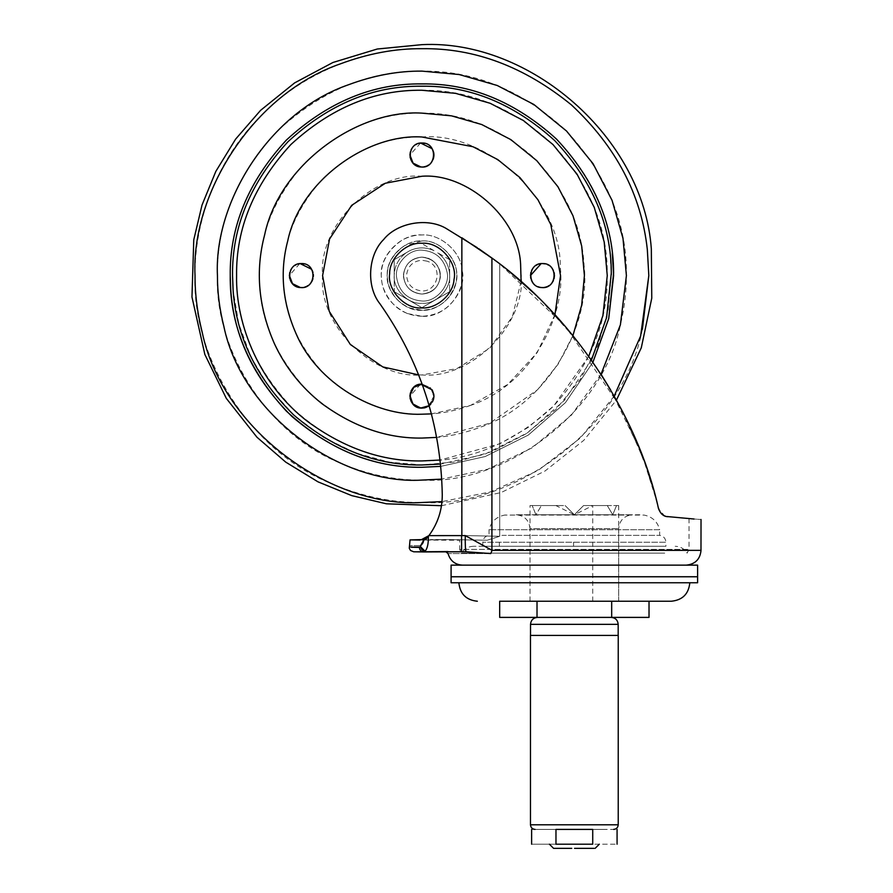 <?xml version="1.0" encoding="UTF-8"?>
<svg xmlns="http://www.w3.org/2000/svg" width="893" height="893" viewBox="0 0 893 893"><rect width="100%" height="100%" fill="white"/><g stroke="black" fill="none" stroke-linecap="round" stroke-linejoin="round"><path stroke-width="0.67" stroke-dasharray="4.46 3.35" d="M470.667 405.355C454.035 411.394 437.782 414.341 421.931 414.207C386.557 414.676 353.885 401.147 323.913 373.609C296.376 343.649 282.847 310.976 283.315 275.602C282.847 240.228 296.376 207.556 323.913 177.584C353.885 150.046 386.557 136.517 421.931 136.986C486.886 131.517 561.429 199.898 560.279 267.141C566.396 318.712 528.511 386.066 470.667 405.355M447.159 272.599C450.15 285.671 435.84 302.303 421.931 301.008C407.42 299.713 398.959 291.765 396.57 277.154C394.483 264.35 408.67 248.946 421.931 250.196C435.695 251.223 444.1 258.691 447.159 272.599C450.15 285.671 435.84 302.303 421.931 301.008C407.42 299.713 398.959 291.765 396.57 277.154C394.483 264.35 408.67 248.946 421.931 250.196C435.695 251.223 444.1 258.691 447.159 272.599C450.15 285.671 435.84 302.303 421.931 301.008C407.42 299.713 398.959 291.765 396.57 277.154C394.483 264.35 408.67 248.946 421.931 250.196C435.695 251.223 444.1 258.691 447.159 272.599C450.15 285.671 435.84 302.303 421.931 301.008C407.42 299.713 398.959 291.765 396.57 277.154C394.483 264.35 408.67 248.946 421.931 250.196C435.695 251.223 444.1 258.691 447.159 272.599M440.271 273.414C440.305 285.526 434.188 292.413 421.931 294.076C411.372 293.138 405.232 287.356 403.491 276.73C404.049 265.087 410.2 258.546 421.931 257.128C431.944 257.865 438.061 263.301 440.271 273.414C440.305 285.526 434.188 292.413 421.931 294.076C411.372 293.138 405.232 287.356 403.491 276.73C404.049 265.087 410.2 258.546 421.931 257.128C431.944 257.865 438.061 263.301 440.271 273.414M554.944 314.57L537.106 352.713L507.615 384.548L470.477 405.422L431.408 413.883M611.303 274.486L608.144 310.061L598.009 345.312L580.439 379.224L555.837 409.507L525.553 434.11L491.641 451.679L456.39 461.815L421.931 464.974L389.415 462.161L356.106 453.164L323.746 437.537L294.31 415.513L269.574 388.087L250.866 356.854L238.777 323.757L233.151 290.671M232.548 275.602C231.901 227.268 250.386 182.63 288.015 141.686C328.959 104.057 373.598 85.572 421.931 86.219C465.833 85.572 507.414 101.199 546.683 133.113C583.899 167.828 605.019 208.024 610.042 253.735L611.292 273.213M407.342 313.543C390.386 305.451 381.691 292.804 381.278 275.602C379.458 255.487 401.817 233.129 421.931 234.948C440.082 233.519 461.402 251.67 462.306 270.903L461.301 285.704C454.437 305.194 441.309 315.374 421.931 316.256L407.342 313.543M421.931 240.954C442.939 239.19 462.641 265.4 455.486 284.208C449.625 300.818 438.441 309.491 421.931 310.239L409.496 307.929C395.052 301.041 387.64 290.258 387.283 275.602C385.731 258.457 404.786 239.413 421.931 240.954C439.066 239.413 458.12 258.457 456.569 275.602C458.12 292.737 439.066 311.791 421.931 310.239C405.824 309.592 394.717 301.198 388.6 285.057C384.492 269.206 389.94 255.99 404.931 245.408L421.931 240.954C405.69 239.592 387.06 256.682 387.35 273.481C384.503 290.939 403.848 311.936 421.931 310.239C437.358 311.445 455.508 296.063 456.323 279.688C460.42 261.872 440.896 239.19 421.931 240.954C405.69 239.592 387.06 256.682 387.35 273.481C384.503 290.939 403.848 311.936 421.931 310.239C437.358 311.445 455.508 296.063 456.323 279.688C460.42 261.872 440.896 239.19 421.931 240.954M421.931 316.256C403.033 315.497 389.995 305.64 382.818 286.698C377.996 268.09 384.392 252.585 401.984 240.172C408.648 236.6 415.301 234.859 421.931 234.948C440.082 233.519 461.402 251.67 462.306 270.903C467.05 291.799 444.145 318.332 421.931 316.256M591.445 360.013L564.354 400.421L527.506 432.815L484.709 454.269L440.506 464.059M520.608 264.127L521.278 275.602C525.72 324.751 471.08 379.391 421.931 374.948C372.772 379.391 318.142 324.751 322.585 275.602C318.142 226.442 372.772 171.813 421.931 176.256C466.291 172.773 518.398 217.111 520.608 264.127M521.099 281.496L512.37 316.714L489.721 348.225L456.97 368.563L421.931 374.948L418.638 374.893M305.395 264.25L305.953 264.451M308.487 265.891L309.782 266.985M311.088 268.503L311.512 269.128M312.349 270.691L312.583 271.26M311.233 282.422L310.284 283.617M308.241 285.414L307.058 286.14M302.236 287.535L303.04 287.457M293.674 284.778L293.083 284.253M292.078 283.159L291.531 282.445M291.375 282.21L291.006 281.63M290.348 280.324L289.924 279.163M291.52 268.704L291.955 268.101M291.989 268.067L292.614 267.342M296.342 264.652L297.056 264.35M299.691 263.669L289.365 275.546M429.165 405.701L433.931 396.112L430.504 387.707L422.143 384.102L430.504 387.707L433.931 396.112L428.316 406.282M428.752 405.991L427.58 406.706M426.463 407.23L427.055 406.974M422.143 384.102L430.761 387.975L433.909 396.883L429.645 405.322L420.57 408.045M414.218 405.322L413.638 404.808M412.633 403.714L411.93 402.754M410.747 400.499L410.512 399.852M412.075 389.248L412.51 388.656M412.544 388.622L413.169 387.897M415.491 385.977L416.238 385.542M416.797 385.251L417.611 384.905M420.547 384.18L409.92 396.101M549.597 265.891L550.702 266.806M551.55 267.688L552.588 269.072M553.459 270.691L553.693 271.26M552.823 281.663L552.443 282.266M552.343 282.422L551.863 283.059M551.818 283.114L551.227 283.784M534.773 284.778L534.193 284.253M533.188 283.159L532.641 282.445M531.458 280.324L531.134 279.487M532.63 268.704L533.065 268.101M533.099 268.067L533.724 267.342M537.452 264.652L538.166 264.35M429.042 145.336L430.326 146.43M430.995 147.133L432.033 148.517M430.459 163.452L431.888 161.711M431.788 161.867L431.341 162.459M429.913 163.977L428.573 165.015M414.218 164.223L413.638 163.698M412.633 162.604L412.086 161.89M411.93 161.655L411.561 161.075M410.747 159.389L410.512 158.753M412.075 148.149L412.51 147.546M412.544 147.512L413.213 146.742M416.618 144.231L417.611 143.795M420.547 143.07L409.92 154.991M558.304 505.55L541.415 505.55L558.304 505.55M618.693 505.55L618.693 601.235L530.007 601.235L618.693 601.235L530.007 601.235L618.693 601.235L530.007 601.235L530.007 505.55M583.587 505.55L607.285 505.55L583.587 505.55L574.355 514.781L565.113 505.55L574.355 514.781L583.587 505.55L607.285 505.55L612.754 514.781L616.527 505.55C619.407 505.55 619.407 505.55 616.527 505.55C619.407 505.55 619.407 505.55 616.527 505.55L612.754 514.781L607.285 505.55L583.587 505.55L574.355 514.781L535.945 514.781L532.172 505.55C529.292 505.55 529.292 505.55 532.172 505.55C529.292 505.55 529.292 505.55 532.172 505.55L535.945 514.781L541.415 505.55L535.945 514.781L574.355 514.781L565.113 505.55L541.415 505.55L565.113 505.55L574.355 514.781L583.587 505.55M571.766 848.35L553.571 848.35M574.567 844.198L549.407 844.198L574.567 844.198M594.124 848.35L574.534 848.35M617.13 635.414L530.52 635.414L617.13 635.414M618.235 635.414L530.475 635.414M573.418 617.398L611.259 617.398L573.418 617.398M605.041 829.407L535.086 829.407L605.041 829.407M555.87 505.55L532.172 505.55L555.87 505.55L574.355 514.781L612.754 514.781L574.355 514.781L592.829 505.55L616.527 505.55L592.829 505.55M499.678 601.235L611.683 601.235L611.683 617.398L649.021 617.398M611.683 601.235L649.021 601.235M537.017 601.235L537.017 617.398L611.683 617.398M499.678 617.398L537.017 617.398M555.971 844.198L592.729 844.198C624.665 844.198 624.665 844.198 592.729 844.198L592.729 829.407C624.665 829.407 624.665 829.407 592.729 829.407L555.971 829.407L555.971 844.198C524.035 844.198 524.035 844.198 555.971 844.198M555.971 829.407C524.035 829.407 524.035 829.407 555.971 829.407M501.888 535.342L659.659 535.342L501.888 535.342M639.913 514.781L504.645 515.082L644.054 515.082C652.314 516.712 657.516 521.601 659.659 529.75L489.051 529.75L659.659 529.75L659.659 535.342C663.499 536.046 665.586 538.345 665.921 542.23L482.778 542.23L665.921 542.23L665.921 546.282L482.778 546.282L665.921 546.282M697.612 576.733L451.088 576.733M697.612 565.135L451.088 565.135M697.612 582.761L451.088 582.761M697.612 576.778L451.088 576.778M559.811 576.778L697.567 576.778L559.811 576.778M697.567 576.733L451.132 576.733L697.567 576.733M440.282 273.414C440.316 285.526 434.199 292.413 421.931 294.076C411.372 293.138 405.221 287.356 403.48 276.73C404.049 265.087 410.2 258.546 421.931 257.117C431.944 257.865 438.061 263.301 440.282 273.414C440.316 285.526 434.199 292.413 421.931 294.076C411.372 293.138 405.221 287.356 403.48 276.73C404.049 265.087 410.2 258.546 421.931 257.117C431.944 257.865 438.061 263.301 440.282 273.414M403.502 274.151C403.893 285.939 410.032 292.58 421.931 294.076C432.312 293.205 438.463 287.524 440.349 277.053C439.97 265.266 433.819 258.624 421.931 257.117C411.539 257.999 405.4 263.669 403.502 274.151C403.893 285.939 410.032 292.58 421.931 294.076C432.312 293.205 438.463 287.524 440.349 277.053C439.97 265.266 433.819 258.624 421.931 257.117C411.539 257.999 405.4 263.669 403.502 274.151M619.05 405.009L565.492 326.481L499.734 263.915L510.74 272.689M487.143 540.243L499.734 536.291L487.143 540.243L448.04 539.562L420 540.064L448.04 539.562L487.143 540.243M660.15 512.258L643.663 459.862L623.024 412.633M651.812 484.084L658.498 508.619L664.526 515.841M665.385 516.176L666.602 516.511M666.647 516.522L667.897 516.712C695.658 519.157 695.658 519.157 667.897 516.712C695.658 519.157 695.658 519.157 667.897 516.712L694.084 519.023C703.304 519.637 703.304 519.637 694.084 519.023M662.483 514.647L663.845 515.507M662.528 514.681L661.836 514.134M661.2 513.52L660.34 512.526M539.952 299.032L578.028 341.84L601.168 374.502M610.622 389.928L639.634 449.346M643.585 459.661L648.82 474.652M536.157 295.337L537.363 296.509M516.154 514.781L632.545 514.781L516.154 514.781C524.537 515.641 529.158 520.262 530.007 528.645L618.693 528.645L530.007 528.645L530.007 601.235M664.738 553.124L461.592 553.124L664.738 553.124M624.017 546.282L473.547 546.282L624.017 546.282M689.82 582.761L559.799 582.761M484.173 553.147L490.748 553.571L492.088 550.356L465.264 535.599C465.141 545.232 465.42 550.624 466.113 551.762L483.973 553.124M686.282 565.135L559.799 565.135M419.944 551.874L461.603 551.673L414.72 551.807M416.406 551.829L417.801 551.852M424.063 551.941L413.883 551.796M416.16 539.997L423.941 539.93M473.547 546.282C468.356 546.449 464.371 548.737 461.592 553.124L459.683 549.396L689.016 549.396L459.683 549.396L459.683 540.243L419.956 540.064M420.514 546.75C405.4 546.75 405.4 546.75 420.514 546.75L425.046 551.182C422.065 550.534 420.592 548.682 420.648 545.623C405.545 545.623 405.545 545.623 420.648 545.623L419.386 547.409C419.71 550.244 421.239 551.762 423.963 551.941L425.046 551.182C427.379 548.726 428.484 543.77 428.383 536.313L426.039 539.193L420.525 539.64L423.996 539.595M423.762 540.712L423.371 541.895M422.568 543.502L422.065 544.239M465.264 535.599L428.897 535.633C437.849 523.432 442.314 509.758 442.269 494.622C442.314 509.758 437.849 523.432 428.897 535.633L461.86 535.51L428.897 535.633L428.383 536.313M428.138 536.626L427.546 537.296M426.843 537.899L426.061 538.412M425.191 538.847L424.231 539.193M423.528 539.372L421.474 539.618M461.603 551.673L461.86 237.75L461.793 539.673L461.86 535.51L499.734 536.291L499.734 263.915L499.734 536.291L461.86 535.51L461.86 237.75L499.734 263.915L461.86 237.75L447.237 229.121C428.673 217.122 397.418 222.245 383.644 239.536C367.905 255.052 366.108 286.675 379.994 303.866C420.134 361.118 440.896 424.711 442.269 494.622C440.896 424.711 420.134 361.118 379.994 303.866C366.108 286.675 367.905 255.052 383.644 239.536C397.418 222.245 428.673 217.122 447.237 229.121C428.673 217.122 397.418 222.245 383.644 239.536C367.905 255.052 366.108 286.675 379.994 303.866C420.134 361.118 440.896 424.711 442.269 494.622C442.314 509.758 437.849 523.432 428.897 535.633M478.737 248.689L477.32 247.729M659.681 511.544L658.498 508.619C637.524 411.673 568.975 312.729 491.92 258.032L491.92 550.211M660.027 512.091L661.255 513.587M661.311 513.631L661.892 514.167M666.546 516.5L667.897 516.712M440.271 277.779C440.305 265.668 434.188 258.78 421.931 257.128C411.372 258.055 405.232 263.848 403.491 274.475C404.049 286.106 410.2 292.647 421.931 294.076C431.944 293.328 438.061 287.903 440.271 277.779C440.305 265.668 434.188 258.78 421.931 257.128C411.372 258.055 405.232 263.848 403.491 274.475C404.049 286.106 410.2 292.647 421.931 294.076C431.944 293.328 438.061 287.903 440.271 277.779C441.042 269.094 437.09 262.598 428.428 258.3L421.931 257.128C411.372 258.055 405.232 263.848 403.491 274.475C404.049 286.106 410.2 292.647 421.931 294.076C431.944 293.328 438.061 287.903 440.271 277.779C440.305 265.668 434.188 258.78 421.931 257.128C411.372 258.055 405.232 263.848 403.491 274.475C404.049 286.106 410.2 292.647 421.931 294.076C431.944 293.328 438.061 287.903 440.271 277.779M427.323 261.225L421.931 260.243C413.158 261.024 408.056 265.835 406.605 274.664C407.074 284.331 412.186 289.767 421.931 290.951C437.927 291.654 443.642 266.728 427.323 261.225M394.282 291.721L421.786 307.594L394.282 291.721L394.215 275.602L394.282 291.721M422.065 307.594L449.57 291.721L422.065 307.594M434.031 250.665L421.931 243.677L434.031 250.665C425.961 246.981 417.891 246.981 409.82 250.665L394.215 259.684L409.82 250.665C417.891 246.981 425.961 246.981 434.031 250.665M449.637 259.684L437.47 252.652L449.637 259.684L449.637 291.598L449.637 259.684M394.215 259.684L394.215 275.602L394.215 259.684M394.215 275.602C392.976 289.31 408.213 304.546 421.931 303.307C435.639 304.546 450.876 289.31 449.637 275.602C449.358 265.947 445.294 258.3 437.47 252.652C445.294 258.3 449.358 265.947 449.637 275.602C450.876 289.31 435.639 304.546 421.931 303.307C408.213 304.546 392.976 289.31 394.215 275.602C394.494 265.947 398.557 258.3 406.382 252.652C398.557 258.3 394.494 265.947 394.215 275.602M421.931 113.132C461.346 112.563 498.272 127.096 532.686 156.721C564.867 188.97 582.013 225.293 584.1 265.679C591.278 326.135 546.873 405.087 479.05 427.691C459.56 434.779 440.517 438.229 421.931 438.072C381.557 438.63 343.984 423.483 309.224 392.63C275.502 357.178 258.914 318.165 259.45 275.602C258.892 235.227 274.039 197.654 304.893 162.894C340.345 129.172 379.358 112.585 421.931 113.132M572.971 335.467L558.17 364.11L537.53 389.761L489.71 423.26L436.655 437.403M592.952 362.167L565.448 402.665L528.265 435.092L485.189 456.546L440.74 466.358L485.189 456.546L528.265 435.092L565.448 402.665L592.952 362.167M230.238 275.602C229.579 226.677 248.299 181.491 286.385 140.056C327.82 101.969 373.006 83.25 421.931 83.909C466.369 83.25 508.463 99.078 548.202 131.383C585.875 166.511 607.251 207.209 612.33 253.467M288.428 147.044C328.87 108.566 373.363 89.646 421.931 90.26C469.227 89.624 512.917 107.718 552.979 144.543C589.804 184.617 607.899 228.295 607.262 275.602C607.899 322.898 589.804 366.588 552.979 406.65C512.917 443.475 469.227 461.569 421.931 460.933C375.875 461.581 333.022 444.301 293.373 409.094C254.896 368.653 235.964 324.159 236.589 275.602C235.953 229.546 253.232 186.693 288.428 147.044M588.788 356.251L553.794 405.824L528.343 427.334L499.913 443.732L440.07 460.04M601.022 374.279L571.274 415.267L532.195 447.795L487.567 469.26L441.722 479.117M614.172 396.112L580.461 437.927L537.932 470.6L490.391 491.92L441.99 501.609M339.63 462.786C264.172 432.391 214.331 345.736 217.446 275.602C216.742 223.406 236.712 175.218 277.343 131.014C321.547 90.383 369.735 70.413 421.931 71.116C474.116 70.413 522.316 90.383 566.519 131.014C607.14 175.218 627.109 223.406 626.406 275.602C626.473 291.285 624.542 307.404 620.602 323.958C603.579 413.381 503.909 485.346 421.931 480.077C395.007 480.367 367.581 474.596 339.63 462.786M642.391 329.26C623.493 428.484 512.906 508.34 421.931 502.502C392.06 502.815 361.62 496.419 330.611 483.314C246.87 449.581 191.571 353.427 195.031 275.602C194.294 222.39 216.352 159.512 261.482 115.152C305.83 70.022 368.72 47.976 421.931 48.702C474.529 47.921 524.358 66.651 571.397 104.883C615.991 146.474 641.297 194.641 647.313 249.404L648.82 275.602M592.74 601.235L592.74 505.55M618.179 624.33L577.793 624.33M574.355 624.33L530.531 624.33M618.235 824.797L608.646 824.797M574.355 824.797L530.475 824.797M618.693 601.235L618.693 528.645C619.541 520.262 624.162 515.641 632.545 514.781M499.366 546.282L499.366 542.23M573.552 546.282L573.552 542.23M490.748 553.571C434.299 553.571 434.299 553.571 490.748 553.571M688.916 550.356L492.088 550.356M413.593 547.309L412.823 547.297M411.472 547.275L409.876 547.242M441.477 505.717L501.129 492.545L545.02 471.013L583.821 440.305L616.416 400.142M311.903 281.328L310.753 283.059M309.581 284.32L308.788 285.001M306.757 286.296L304.167 287.245M301.086 287.568L300.383 287.524M432.424 401.95L430.683 404.328M430.102 404.909L429.31 405.589M426.966 407.018L424.7 407.8M423.673 408.001L422.657 408.101M421.619 408.123L420.938 408.079M530.475 275.546L541.147 263.625M433.819 153.339L433.886 153.942M430.225 163.687L429.153 164.591M428.863 164.803L427.68 165.551M427.367 165.707L424.767 166.678M423.728 166.879L422.69 166.991M421.652 167.013L420.938 166.969M482.778 546.282L482.778 542.23C483.113 538.345 485.212 536.046 489.051 535.342L489.051 529.75C491.183 521.601 496.385 516.712 504.645 515.082L508.787 514.781M689.016 518.576L689.016 549.396L687.108 553.124C684.339 548.737 680.354 546.449 675.164 546.282M448.04 551.561L430.471 551.561L448.04 551.561M448.04 539.562L430.471 539.562L448.04 539.562M416.004 551.829L413.705 551.796M419.978 540.064L448.007 539.562L419.978 540.064"/><path stroke-width="1.34" d="M431.408 413.883L421.931 414.207C375.194 416.194 317.461 383.778 296.108 333.759C282.411 302.56 279.621 271.606 287.736 240.898C300.148 180.966 367.045 133.559 421.931 136.986L472.944 146.72L497.769 159.59L519.938 177.584L537.943 199.753L550.802 224.578L560.536 275.602L554.944 314.57M233.151 290.671L232.548 275.602M440.506 464.059L421.931 464.974C376.31 465.633 333.502 448.911 293.518 414.798C256.034 377.672 235.864 335.679 233.006 288.807L232.548 275.602C231.901 227.268 250.386 182.63 288.015 141.686C328.959 104.057 373.598 85.572 421.931 86.219C469.763 85.572 514.067 103.733 554.854 140.714C592.472 180.944 611.292 225.114 611.292 273.213L611.303 274.486M611.292 273.213L606.604 317.54L591.445 360.013M418.638 374.893L382.807 366.923L350.335 344.486L329.227 311.311L322.585 275.602L329.562 239.034L351.675 205.345L385.363 183.232L421.931 176.256C466.291 172.773 518.398 217.111 520.608 264.127L521.099 281.496M301.019 263.558L304.29 263.904M310.329 267.554L311.088 268.503M312.985 272.499L312.237 270.445M313.331 274.419L313.365 276.272M313.376 275.156L313.343 276.495M311.903 281.328L312.952 278.761M312.249 280.659L311.624 281.808M308.018 285.559L306.768 286.285M305.908 286.675L304.948 287.021M302.091 287.546L300.048 287.49C285.302 286.62 286.787 262.609 301.521 263.547C317.796 263.055 316.133 289.991 300.048 287.49M299.702 287.457L298.407 287.2M298.05 287.099L296.889 286.698M290.962 281.552L290.348 280.324M289.756 278.616L289.477 277.232M289.365 275.959L289.767 272.465M290.504 270.456L291.118 269.306M295.226 265.243L296.063 264.786M297.67 264.138L298.284 263.96M298.385 263.926L299.691 263.669M311.612 269.284L300.171 263.614M301.376 287.568C285.883 288.227 285.883 262.888 301.376 263.547C316.859 262.888 316.859 288.227 301.376 287.568M422.556 408.112L421.931 408.123C406.438 408.782 406.438 383.443 421.931 384.102L421.574 384.113M428.316 406.282L427.58 406.706M426.463 407.23L425.503 407.576M424.878 407.755L423.595 408.012M429.165 405.701L420.603 408.045L412.722 403.826L409.943 395.342L413.794 387.283L422.143 384.102M420.357 408.023L418.962 407.755M418.605 407.654L417.433 407.253M411.539 402.151L410.747 400.499M410.311 399.171L410.032 397.787M409.92 396.514L410.322 393.02M411.059 391.011L411.673 389.861M416.238 385.542L416.797 385.251M418.225 384.693L418.839 384.515M418.94 384.481L420.246 384.224M432.201 389.895L420.659 384.169M542.129 263.558L545.232 263.87M547.755 264.774L548.358 265.087M552.879 269.552L553.347 270.445M554.095 272.499L554.374 273.928M554.486 275.156L554.095 278.605M553.359 280.659L552.823 281.663M549.128 285.559L547.844 286.307M547.018 286.675L545.511 287.178M545.489 287.189L544.083 287.457M543.111 287.557L541.125 287.49M540.812 287.457L539.517 287.2M539.16 287.099L538.088 286.731M532.094 281.596L531.458 280.324M530.866 278.616L530.587 277.187M530.475 275.848L530.877 272.465M531.603 270.456L532.228 269.306M536.336 265.243L537.173 264.786M538.78 264.138L539.394 263.96M539.495 263.926L540.801 263.669M541.147 263.625L530.475 275.546M542.486 287.568C526.993 288.227 526.993 262.888 542.486 263.547C557.969 262.888 557.969 288.227 542.486 287.568M421.574 143.003L424.845 143.36M433.819 153.339L432.792 149.901M433.54 151.944L433.831 153.373M433.931 154.601L433.551 158.028M433.027 159.579L433.462 158.34M428.573 165.015L427.323 165.73M426.463 166.12L425.503 166.466M425.191 166.567L423.595 166.902M422.646 166.991L420.603 166.935C405.857 166.065 407.342 142.054 422.076 142.992C438.351 142.5 436.688 169.436 420.603 166.935M420.357 166.913L418.962 166.645M418.605 166.544L417.433 166.143M411.561 161.075L410.747 159.389M410.311 158.061L410.032 156.677M409.92 155.293L410.322 151.91M411.059 149.912L411.673 148.751M415.781 144.688L416.618 144.231M418.225 143.583L418.839 143.405M418.94 143.371L420.246 143.114M432.156 148.718L420.659 143.059M421.931 167.013C406.438 167.672 406.438 142.333 421.931 142.992C437.414 142.333 437.414 167.672 421.931 167.013M549.407 844.198L553.571 848.35L571.766 848.35M574.534 848.35L594.124 848.35M530.531 624.33L530.52 635.414L618.235 635.414L618.224 824.797C617.945 827.588 616.404 829.128 613.614 829.407M567.01 829.407L592.729 829.407L592.729 844.198L555.971 844.198C524.035 844.198 524.035 844.198 555.971 844.198L555.971 829.407C524.035 829.407 524.035 829.407 555.971 829.407L567.01 829.407M611.683 617.398L611.683 601.235L649.021 601.235L649.021 617.398L499.678 617.398L499.678 601.235L537.017 601.235L537.017 617.398M611.683 601.235L537.017 601.235M592.729 844.198C624.665 844.198 624.665 844.198 592.729 844.198M592.729 829.407C624.665 829.407 624.665 829.407 592.729 829.407M559.799 565.135L697.612 565.135L697.612 576.733L451.088 576.733L451.088 565.135L686.282 565.135C695.2 564.22 700.112 559.286 701.027 550.356L688.916 550.356M559.799 582.761L697.612 582.761L697.612 576.778L451.088 576.778L451.088 582.761L689.82 582.761C688.682 593.945 682.531 600.096 671.346 601.235L618.693 601.235M623.024 412.633L619.05 405.009M664.526 515.841L665.385 516.176M694.084 519.023C703.304 519.637 703.304 519.637 694.084 519.023L666.546 516.5M663.845 515.507L662.528 514.681M661.836 514.134L661.2 513.52M601.168 374.502L610.622 389.928M639.634 449.346L643.585 459.661M648.82 474.652L651.812 484.084M510.74 272.689L534.371 293.63M534.594 293.842L536.157 295.337M537.363 296.509L538.725 297.838M538.803 297.905L539.952 299.032M530.007 601.235L671.346 601.235M413.883 551.796L423.963 551.941C421.239 551.762 419.71 550.244 419.386 547.409C405.723 547.163 405.723 547.163 419.386 547.409L420.514 546.75L425.046 551.182C422.065 550.534 420.592 548.682 420.648 545.623L423.996 539.595L426.039 539.193L428.897 535.633L465.264 535.599L492.088 550.356L490.748 553.571L466.113 551.762L424.063 551.941M414.72 551.807L416.406 551.829M417.801 551.852L419.944 551.874M410.758 539.908L416.16 539.997M419.956 540.064L410.043 539.897L409.284 548.313L410.546 550.49L413.705 551.796M477.32 247.729L447.237 229.121C428.673 217.122 397.418 222.245 383.644 239.536C367.905 255.052 366.108 286.675 379.994 303.866C420.134 361.118 440.896 424.711 442.269 494.622C442.314 509.758 437.849 523.432 428.897 535.633L421.474 539.618L410.043 539.897M428.383 536.313C428.484 543.792 427.367 548.749 425.046 551.182L423.963 551.941L447.996 551.573L416.004 551.829M424.901 539.584L420.525 539.64M423.941 539.93L423.762 540.712M423.371 541.895L422.568 543.502M422.065 544.239L420.648 545.623C405.545 545.623 405.545 545.623 420.648 545.623L420.514 546.75C405.4 546.75 405.4 546.75 420.514 546.75M465.264 535.599C465.141 545.232 465.42 550.624 466.113 551.762L445.83 551.762L448.029 553.571C450.262 560.837 455.05 564.689 462.418 565.135M428.897 535.633L427.457 537.497M427.546 537.296L426.843 537.899M426.061 538.412L425.191 538.847M424.231 539.193L423.528 539.372M461.603 551.673L461.569 535.51M461.86 535.51L461.86 237.75L491.92 258.032L478.737 248.689M491.92 550.211L491.92 258.032C569.165 313.097 637.178 410.959 658.498 508.619C660.574 513.888 663.711 516.578 667.897 516.712M454.035 279.42C457.852 262.788 439.635 241.612 421.931 243.264C406.773 241.992 389.381 257.943 389.649 273.626C386.993 289.912 405.054 309.514 421.931 307.929C436.331 309.056 453.264 294.701 454.035 279.42C457.852 262.788 439.635 241.612 421.931 243.264C406.773 241.992 389.381 257.943 389.649 273.626C386.993 289.912 405.054 309.514 421.931 307.929C436.331 309.056 453.264 294.701 454.035 279.42M436.655 437.403L421.931 438.072C387.372 438.597 354.019 427.111 321.882 403.614C301.108 387.149 285.291 367.202 274.452 343.772C258.39 307.203 255.119 270.925 264.629 234.915C279.185 164.669 357.591 109.102 421.931 113.132L451.49 115.844L481.729 124.529L510.829 139.609L536.816 160.718L557.913 186.693L572.993 215.793L581.689 246.033L584.402 275.602L581.678 305.194L572.971 335.467M612.33 253.467L613.614 275.602L608.713 318.645L592.952 362.167L608.713 318.645L613.603 273.191C613.603 224.5 594.559 179.794 556.473 139.062C515.194 101.635 470.343 83.25 421.931 83.909C373.006 83.25 327.82 101.969 286.385 140.056C248.299 181.491 229.579 226.677 230.238 275.602L230.707 288.964C233.598 336.415 254.014 378.922 291.955 416.495C332.43 451.021 375.752 467.954 421.931 467.285C373.006 467.943 327.82 449.224 286.385 411.137C248.299 369.702 229.579 324.516 230.238 275.602M440.74 466.358L421.931 467.285L440.74 466.358M440.07 460.04L421.931 460.933C382.505 461.536 344.464 448.431 307.795 421.63C260.533 385.743 235.518 325.465 236.589 275.602C235.953 228.295 254.047 184.617 290.872 144.543C330.946 107.718 374.625 89.624 421.931 90.26L455.653 93.363L490.145 103.275L523.343 120.477L552.979 144.543L577.057 174.18L594.247 207.377L604.17 241.869L607.262 275.602L602.887 315.642L588.788 356.251M441.722 479.117L421.931 480.077C340.836 485.167 242.036 414.988 223.875 326.447C219.511 309.034 217.367 292.089 217.446 275.602C213.818 202.41 269.027 112.083 348.549 84.735C373.575 75.447 398.032 70.904 421.931 71.116L459.136 74.532L497.2 85.471L533.824 104.448L566.519 131.014L593.075 163.709L612.051 200.333L622.99 238.386L626.406 275.602L620.401 324.806L601.022 374.279M441.99 501.609L421.931 502.502C331.95 508.139 222.312 430.27 202.153 332.029C197.308 312.706 194.942 293.897 195.031 275.602C191.002 194.384 252.261 94.156 340.501 63.816C368.273 53.502 395.42 48.456 421.931 48.702C474.529 47.921 524.358 66.651 571.397 104.883C615.991 146.474 641.297 194.641 647.313 249.404L648.82 275.602L640.627 336.058L614.172 396.112M648.82 275.602L642.391 329.26M537.441 617.398C533.255 617.822 530.944 620.133 530.52 624.33L618.179 624.33L618.179 635.414M577.793 624.33L574.355 624.33M530.475 635.414L530.475 824.797L618.224 824.797M608.646 824.797L574.355 824.797M492.088 550.356L700.983 550.356L701.027 519.48M490.748 553.571C434.299 553.571 434.299 553.571 490.748 553.571M419.386 547.409L413.593 547.309M412.823 547.297L411.472 547.275M616.416 400.142L641.297 347.79L651.767 298.195L651.332 248.935C643.574 137.745 530.062 39.236 421.931 44.65L377.259 49.015L332.899 62.499L294.645 82.882L260.577 110.352L235.629 139.107L215.849 171.356L202.019 205.055L193.77 239.804L191.973 297.023L204.854 354.454L226.309 398.367L256.95 437.213L285.738 462.127L318.02 481.852L351.73 495.626L386.479 503.808L441.477 505.717M300.383 287.524L292.536 283.684L289.365 275.546M432.312 390.074L433.819 394.416M433.875 394.952L433.92 396.771M433.909 396.994L433.54 399.171M433.529 399.216L432.424 401.95M430.683 404.328L430.102 404.909M429.31 405.589L428.752 405.991M424.7 407.8L423.673 408.001M420.938 408.079L413.091 404.239L409.92 396.101M541.147 287.49C526.412 286.62 527.897 262.609 542.631 263.547C558.906 263.055 557.243 289.991 541.147 287.49M433.886 153.942L433.909 155.817M433.886 156.052L433.54 158.072M424.767 166.678L423.728 166.879M420.938 166.969L413.091 163.14L409.92 154.991M595.14 848.35L599.292 844.198M618.179 624.33C617.755 620.133 615.444 617.822 611.259 617.398M530.475 824.797C530.755 827.588 532.295 829.128 535.086 829.407M531.625 844.198L531.625 829.407M617.074 844.198L617.074 829.407M458.879 582.761C460.018 593.945 466.168 600.096 477.353 601.235"/></g></svg>
